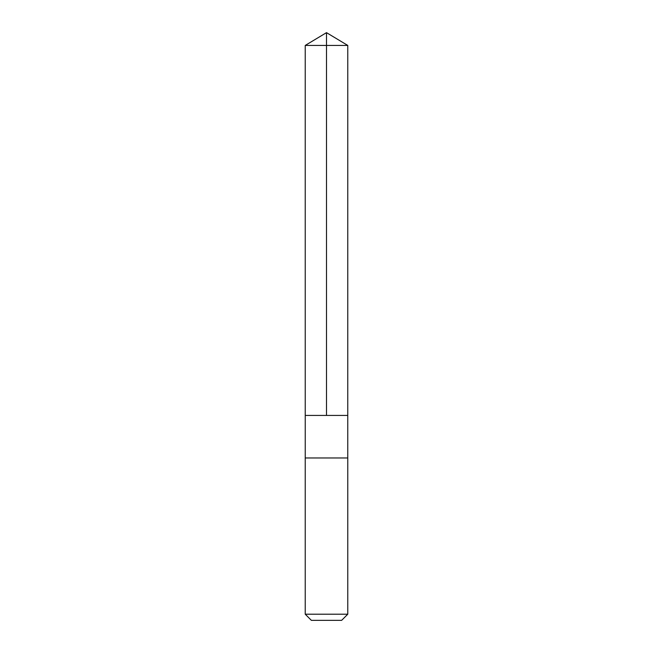 <?xml version="1.0" encoding="UTF-8"?>
<svg xmlns="http://www.w3.org/2000/svg" width="653" height="653" viewBox="0 0 653 653"><rect width="100%" height="100%" fill="white"/><g stroke="black" fill="none" stroke-linecap="round" stroke-linejoin="round"><path stroke-width="0.98" d="M305.237 415.43L347.763 415.43L347.771 45.432L305.229 45.432L305.237 415.43L347.763 415.43L347.763 457.965L305.237 457.965L305.237 415.43M345.576 457.965L305.229 457.965L305.229 614.212L347.771 614.212L347.771 457.965L345.576 457.965M347.771 614.212L341.633 620.35L311.367 620.35L305.229 614.212M305.229 45.432L326.5 32.65L326.5 415.43M326.5 32.65L347.771 45.432"/></g></svg>
